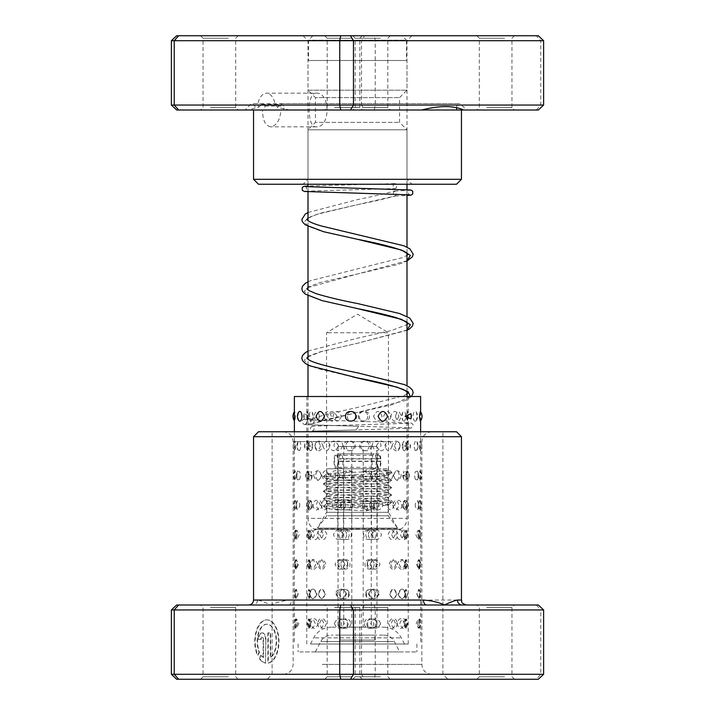 <?xml version="1.0" encoding="UTF-8"?>
<svg xmlns="http://www.w3.org/2000/svg" width="715" height="715" viewBox="0 0 715 715"><rect width="100%" height="100%" fill="white"/><g stroke="black" fill="none" stroke-linecap="round" stroke-linejoin="round"><path stroke-width="0.54" stroke-dasharray="3.58 2.68" d="M308.004 396.503L308.004 518.375L406.996 518.375L308.004 518.375A12.378 12.378 0 0 0 314.028 529.002A2.476 2.476 0 0 0 317.442 528.108L397.558 528.108L317.442 528.108L326.558 512.315L388.442 512.315L388.442 332.752L326.558 332.752L388.442 332.752L357.5 314.162L326.558 332.752L326.558 512.315L388.442 512.315L397.558 528.108A2.476 2.476 0 0 0 400.972 529.002L314.028 529.002L400.972 529.002A12.378 12.378 0 0 0 406.996 518.375L406.996 396.503M402.053 35.75L312.947 35.75L402.053 35.75L406.504 40.201L308.496 40.201L406.504 40.201L406.504 60.498L308.496 60.498L406.504 60.498M312.947 35.75L308.496 40.201L308.496 60.498M406.996 391.48L406.996 385.751M406.996 322.188L406.996 316.45M406.996 252.887L406.996 247.149M406.996 194.632L406.996 189.663M406.996 184.247L406.996 129.799L308.004 129.799L406.996 129.799L399.578 122.372L399.578 97.624L406.996 90.197L406.996 60.498L308.004 60.498L406.996 60.498M308.004 364.999L308.004 359.261M308.004 295.697L308.004 289.968M308.004 226.396L308.004 220.667M308.004 191.799L308.004 186.838M308.004 184.247L308.004 129.799L315.422 122.372L399.578 122.372L315.422 122.372L315.422 97.624L399.578 97.624L315.422 97.624L308.004 90.197L406.996 90.197L308.004 90.197L308.004 60.498M316.119 93.173C330.696 92.119 330.688 127.878 316.119 126.832C306.86 127.878 306.869 92.119 316.119 93.173L266.463 93.173A16.829 9.232 -90 0 1 275.293 105.051L277.661 107.518L289.843 110.003L364.552 110.003L361.54 105.051L275.293 105.051M176.65 110.003L247.944 110.003L259.027 107.027L257.632 105.051A16.829 9.232 -90 0 1 266.463 93.173M259.027 107.027L261.619 104.327L263.218 103.604L264.952 106.079L264.747 110.003L262.512 110.003C262.673 120.227 265.372 125.84 270.601 126.832C276.589 125.84 280.048 120.227 280.986 110.003L289.843 110.003M316.119 126.832L270.601 126.832M264.747 110.003L456.635 110.003L284.105 110.003L283.775 106.079L281.102 103.604L279.806 104.327L277.661 107.518M247.944 110.003L262.512 110.003M463.642 110.003L466.529 110.003L463.642 110.003M353.836 110.003L324.699 110.003L353.836 110.003M334.548 107.527L359.842 107.527L334.548 107.527M229.694 110.003L200.558 110.003L229.694 110.003M210.407 107.527L235.7 107.527L210.407 107.527M505.952 110.003L476.825 110.003L505.952 110.003M486.665 107.527L511.967 107.527L486.665 107.527M381.81 110.003L352.683 110.003L381.81 110.003M362.523 107.527L387.825 107.527L362.523 107.527M485.306 35.75L514.442 35.75L485.306 35.75M504.593 38.226L479.3 38.226L504.593 38.226M333.19 35.75L362.317 35.75L333.19 35.75M352.477 38.226L327.175 38.226L352.477 38.226M209.048 35.75L238.175 35.75L209.048 35.75M228.335 38.226L203.033 38.226L228.335 38.226M361.164 35.75L390.301 35.75L361.164 35.75M380.452 38.226L355.158 38.226L380.452 38.226M387.378 184.247L303.053 184.247L387.378 184.247M330.339 179.304L406.996 179.304L330.339 179.304M258.499 184.247L456.501 184.247M461.452 179.304L253.548 179.304M327.622 35.75L411.947 35.75L327.622 35.75M384.661 40.701L308.004 40.701L384.661 40.701M364.552 110.003L538.35 110.003M257.632 105.051L171.386 105.051M171.386 40.701L543.615 40.701M543.615 105.051L361.54 105.051L361.54 40.701L364.552 35.75L176.65 35.75M374.249 110.003L375.25 105.051L375.25 40.701L374.249 35.75L364.552 35.75M536.339 110.003L540.772 105.051L540.772 40.701L536.339 35.75L374.249 35.75M538.35 35.75L536.339 35.75M280.986 110.003L284.105 110.003M259.563 652.178L257.874 655.262A21.673 11.896 -90 0 1 256.336 632.257A21.673 11.896 -90 0 1 267.079 619.869A21.673 11.896 -90 0 1 278.966 640.461A21.673 11.896 -90 0 1 268.268 663.109L268.268 632.873L270.654 632.873L270.654 657.621A17.339 9.518 90 0 0 276.419 638.227A17.339 9.518 90 0 0 267.079 624.204A17.339 9.518 90 0 0 258.535 633.919A17.339 9.518 90 0 0 259.563 652.178L259.152 652.178A17.339 9.518 -90 0 1 258.124 633.919A17.339 9.518 -90 0 1 266.668 624.204A17.339 9.518 -90 0 1 276.008 638.227A17.339 9.518 -90 0 1 270.234 657.621L270.234 632.873L267.857 632.873L267.857 663.109A21.673 11.896 90 0 0 278.546 640.461A21.673 11.896 90 0 0 266.668 619.869A21.673 11.896 90 0 0 255.916 632.257A21.673 11.896 90 0 0 257.454 655.262L259.152 652.178M265.48 639.38A6.507 3.566 90 0 0 261.913 632.873A6.507 3.566 90 0 0 258.338 639.38L260.716 639.38A2.172 1.189 -90 0 1 261.913 637.208A2.172 1.189 -90 0 1 263.102 639.38L263.102 657.621A17.339 9.518 -90 0 1 260.832 655.244L259.143 658.327A21.673 11.896 90 0 0 265.48 663.109L265.891 639.38L265.48 663.109M265.891 663.109A21.673 11.896 -90 0 1 259.554 658.327L261.243 655.244A17.339 9.518 90 0 0 263.513 657.621L263.513 639.38A2.172 1.189 90 0 0 262.325 637.208A2.172 1.189 90 0 0 261.136 639.38L258.758 639.38A6.507 3.566 -90 0 1 262.325 632.873L261.913 632.873M262.325 632.873A6.507 3.566 -90 0 1 265.891 639.38M538.35 604.997L288.413 604.997A4.951 3.137 -90 0 0 291.55 600.046C283.31 600.636 276.321 602.28 270.601 604.997C264.863 602.28 260.51 600.627 257.552 600.046L253.548 600.046M426.587 604.997L462.212 604.997M229.694 604.997L200.558 604.997L229.694 604.997M210.407 607.473L235.7 607.473L210.407 607.473M353.836 604.997L324.699 604.997L353.836 604.997M334.548 607.473L359.842 607.473L334.548 607.473M381.81 604.997L352.683 604.997L381.81 604.997M362.523 607.473L387.825 607.473L362.523 607.473M505.952 604.997L476.825 604.997L505.952 604.997M486.665 607.473L511.967 607.473L486.665 607.473M361.164 679.25L390.301 679.25L361.164 679.25M380.452 676.774L355.158 676.774L380.452 676.774M209.048 679.25L238.175 679.25L209.048 679.25M228.335 676.774L203.033 676.774L228.335 676.774M333.19 679.25L362.317 679.25L333.19 679.25M352.477 676.774L327.175 676.774L352.477 676.774M485.306 679.25L514.442 679.25L485.306 679.25M504.593 676.774L479.3 676.774L504.593 676.774M456.501 431.753L258.499 431.753M253.548 436.704L461.452 436.704M307.924 679.25L447.84 679.25L307.924 679.25M404.359 674.299L272.111 674.299L404.359 674.299M310.641 431.753L442.889 431.753L310.641 431.753M171.386 609.949L361.54 609.949L361.54 674.299L171.386 674.299M543.615 674.299L361.54 674.299L364.552 679.25L538.35 679.25M364.552 604.997L361.54 609.949L540.772 609.949L540.772 674.299L536.339 679.25M536.339 604.997L540.772 609.949L543.615 609.949M374.249 604.997L375.25 609.949L375.25 674.299L374.249 679.25M257.552 600.046A4.951 4.764 -90 0 1 252.788 604.997L176.65 604.997M176.65 679.25L364.552 679.25M316.754 431.753L431.753 431.753L316.754 431.753M398.246 674.299L283.247 674.299L398.246 674.299M298.798 623.578L296.573 628.19L295.787 623.578L296.573 618.958L298.798 623.578M310.489 623.578L309.515 628.101L307.79 623.578L309.515 619.047L310.489 623.578M298.209 593.968L296.207 598.643L295.465 593.968L296.207 589.285L298.209 593.968M310.006 593.968L309.041 598.571L307.539 593.968L309.041 589.366L310.006 593.968M297.663 564.358L295.867 569.086L295.179 564.358L295.867 559.63L297.663 564.358M309.55 564.358L308.612 569.024L307.325 564.358L308.612 559.684L309.55 564.358M297.154 534.749L295.563 539.521L294.938 534.749L295.563 529.967L297.154 534.749M309.13 534.749L308.237 539.476L307.146 534.749L308.237 530.012L309.13 534.749M296.689 505.139L295.295 509.947L294.741 505.139L295.295 500.321L296.689 505.139M308.746 505.139L307.897 509.92L306.994 505.139L307.897 500.357L308.746 505.139M296.269 475.529L295.063 480.373L294.589 475.529L295.063 470.676L296.269 475.529M308.388 475.529L307.602 480.355L306.887 475.529L307.602 470.702L308.388 475.529M295.885 445.919L294.857 450.79L294.857 441.039L295.885 445.919M308.076 445.919L307.352 450.781L306.815 445.919L307.352 441.057L308.076 445.919M295.545 416.309L294.696 421.207L294.696 411.402L295.545 416.309M307.79 416.309L307.146 421.198L307.146 411.411L307.79 416.309M318.255 623.578C315.565 629.995 313.036 629.995 310.668 623.578C313.045 617.152 315.574 617.152 318.255 623.578M326.335 623.578C323.913 629.906 321.643 629.906 319.534 623.578C321.634 617.242 323.904 617.242 326.335 623.578M316.968 593.968C314.332 600.385 311.865 600.385 309.577 593.968C311.883 587.542 314.341 587.542 316.968 593.968M325.289 593.968C322.921 600.296 320.713 600.296 318.658 593.968C320.704 587.632 322.912 587.632 325.289 593.968M315.708 564.358C313.134 570.776 310.739 570.776 308.514 564.358C310.748 557.932 313.143 557.932 315.708 564.358M324.27 564.358C321.956 570.686 319.802 570.686 317.818 564.358C319.793 558.022 321.947 558.022 324.27 564.358M314.484 534.749C311.972 541.166 309.64 541.166 307.477 534.749C309.649 528.322 311.981 528.322 314.484 534.749M323.269 534.749C321.017 541.076 318.926 541.076 316.995 534.749C318.917 528.412 321.008 528.412 323.269 534.749M313.277 505.139C310.837 511.556 308.567 511.556 306.485 505.139L306.512 504.504A7.919 7.919 0 0 0 306.485 505.139C308.576 498.713 310.846 498.713 313.277 505.139M306.512 505.773L306.485 505.139A7.919 7.919 0 0 0 306.512 505.773M322.295 505.139C320.097 511.466 318.068 511.466 316.209 505.139C318.059 498.802 320.088 498.802 322.295 505.139M312.115 475.529L305.698 477.164L305.698 473.884L312.115 475.529M321.348 475.529C319.212 481.856 317.237 481.856 315.44 475.529C317.228 469.192 319.203 469.192 321.348 475.529M310.971 445.919L304.894 448.108L304.894 443.72L310.971 445.919M320.427 445.919C318.345 452.246 316.441 452.246 314.716 445.919C316.432 439.582 318.336 439.582 320.427 445.919M309.872 416.309L304.125 418.901L304.125 413.708L309.872 416.309M319.525 416.309C317.505 422.637 315.673 422.637 314.01 416.309C315.664 409.972 317.496 409.972 319.525 416.309M348.232 623.578C348.339 629.995 337.873 629.995 338.097 623.578C337.873 617.161 348.348 617.152 348.232 623.578M350.529 623.578C350.904 629.906 340.966 629.906 341.448 623.578C340.957 617.26 350.895 617.233 350.529 623.578M346.587 593.968C343.173 600.385 339.822 600.385 336.524 593.968C339.822 587.542 343.173 587.542 346.587 593.968M349.206 593.968C349.572 600.296 339.705 600.296 340.188 593.968C339.688 587.65 349.564 587.623 349.206 593.968M344.961 564.358C341.564 570.776 338.231 570.776 334.969 564.358C338.231 557.932 341.564 557.932 344.961 564.358M347.892 564.358C348.25 570.686 338.454 570.686 338.937 564.358C338.436 558.04 348.241 558.013 347.892 564.358M343.334 534.749C339.956 541.166 336.658 541.166 333.422 534.749C336.658 528.322 339.956 528.322 343.334 534.749M346.587 534.749C346.936 541.076 337.212 541.076 337.703 534.749C337.203 528.43 346.927 528.403 346.587 534.749M341.725 505.139C338.365 511.556 335.094 511.556 331.903 505.139C335.094 498.713 338.374 498.713 341.725 505.139M345.282 505.139C345.631 511.466 335.987 511.466 336.479 505.139C335.979 498.82 345.613 498.793 345.282 505.139M340.117 475.529C336.792 481.946 333.548 481.946 330.393 475.529C333.548 469.103 336.792 469.103 340.117 475.529M343.995 475.529C341.01 481.856 338.097 481.856 335.272 475.529C334.763 469.21 344.317 469.183 343.995 475.529M338.526 445.919C335.228 452.336 332.019 452.336 328.9 445.919C332.019 439.493 335.228 439.493 338.526 445.919M342.708 445.919C339.75 452.246 336.872 452.246 334.075 445.919C333.574 439.6 343.021 439.573 342.708 445.919M336.953 416.309C333.682 422.726 330.509 422.726 327.434 416.309C330.509 409.883 333.682 409.883 336.953 416.309M341.439 416.309C338.508 422.637 335.657 422.637 332.904 416.309C335.648 409.972 338.49 409.972 341.439 416.309M380.684 623.578C377.431 629.995 374.106 629.995 370.728 623.578C374.124 617.152 377.44 617.152 380.684 623.578M376.591 623.578C377.073 629.906 367.313 629.906 367.662 623.578C367.296 617.26 377.064 617.233 376.591 623.578M379.129 593.968C375.849 600.385 372.497 600.385 369.101 593.968C368.994 587.533 379.379 587.56 379.129 593.968M375.339 593.968C375.831 600.296 365.991 600.296 366.348 593.968C365.973 587.65 375.822 587.623 375.339 593.968M377.565 564.358C374.249 570.776 370.879 570.776 367.465 564.358C367.349 557.923 377.806 557.95 377.565 564.358M374.088 564.358C374.571 570.686 364.668 570.686 365.034 564.358C364.65 558.04 374.562 558.013 374.088 564.358M375.983 534.749C376.197 541.175 365.696 541.157 365.821 534.749C365.705 528.313 376.224 528.34 375.983 534.749M372.819 534.749C373.302 541.076 363.336 541.076 363.712 534.749C363.318 528.43 373.293 528.403 372.819 534.749M374.392 505.139C374.597 511.565 364.042 511.547 364.176 505.139C364.042 498.704 374.624 498.73 374.392 505.139M371.541 505.139C372.023 511.466 362.005 511.466 362.38 505.139C361.978 498.82 372.015 498.793 371.541 505.139M372.783 475.529C372.989 481.955 362.38 481.937 362.523 475.529C362.389 469.094 373.007 469.12 372.783 475.529M370.254 475.529C370.728 481.856 360.664 481.856 361.057 475.529C360.646 469.21 370.719 469.183 370.254 475.529M371.165 445.919C371.371 452.345 360.718 452.327 360.861 445.919C360.718 439.484 371.389 439.511 371.165 445.919M368.958 445.919C369.432 452.246 359.323 452.246 359.717 445.919C359.305 439.6 369.423 439.573 368.958 445.919M369.539 416.309C369.735 422.735 359.046 422.717 359.207 416.309C359.055 409.874 369.753 409.901 369.539 416.309M367.653 416.309C368.118 422.637 357.983 422.637 358.385 416.309C357.965 409.99 368.109 409.963 367.653 416.309M406.924 623.578C404.726 629.995 402.348 629.995 399.81 623.578C402.357 617.152 404.735 617.152 406.924 623.578M397.531 623.578C395.583 629.906 393.456 629.906 391.159 623.578C393.447 617.242 395.574 617.242 397.531 623.578M405.879 593.968C403.6 600.385 401.169 600.385 398.568 593.968C401.178 587.542 403.618 587.542 405.879 593.968M396.7 593.968C394.689 600.296 392.499 600.296 390.14 593.968C392.49 587.632 394.68 587.632 396.7 593.968M404.797 564.358C402.456 570.776 399.953 570.776 397.29 564.358C399.962 557.932 402.465 557.932 404.797 564.358M395.842 564.358C393.759 570.686 391.525 570.686 389.112 564.358C391.507 558.022 393.751 558.022 395.842 564.358M403.68 534.749C401.267 541.166 398.702 541.166 395.985 534.749C398.72 528.322 401.285 528.322 403.68 534.749M394.957 534.749C392.812 541.076 390.515 541.076 388.057 534.749C390.506 528.412 392.803 528.412 394.957 534.749M402.536 505.139C400.06 511.556 397.433 511.556 394.653 505.139C397.442 498.713 400.069 498.713 402.536 505.139M394.036 505.139C391.847 511.466 389.487 511.466 386.976 505.139C389.478 498.802 391.838 498.802 394.036 505.139M401.356 475.529C398.818 481.946 396.128 481.946 393.304 475.529C396.146 469.103 398.827 469.103 401.356 475.529M393.098 475.529C390.846 481.856 388.442 481.856 385.886 475.529C388.433 469.192 390.837 469.192 393.098 475.529M400.141 445.919C397.54 452.336 394.805 452.336 391.927 445.919C394.814 439.493 397.558 439.493 400.141 445.919M392.142 445.919C389.827 452.246 387.369 452.246 384.768 445.919C387.36 439.582 389.818 439.582 392.142 445.919M398.907 416.309C396.244 422.726 393.447 422.726 390.515 416.309C393.465 409.883 396.253 409.883 398.907 416.309M391.15 416.309C388.79 422.637 386.279 422.637 383.633 416.309C386.27 409.972 388.781 409.972 391.15 416.309M418.427 628.19A7.919 7.919 0 0 0 419.911 623.578L419.267 628.324L417.56 623.578L419.267 618.824L419.928 623.578A7.919 7.919 0 0 0 418.427 618.958L416.202 623.578L418.427 628.19L419.213 623.578L418.427 618.958M407.756 623.578L406.549 628.271L405.628 623.578L406.549 618.877L407.756 623.578M419.66 593.968L418.945 598.661L417.024 593.968L418.945 589.267L419.66 593.968M407.559 593.968L406.147 598.598L405.191 593.968L406.147 589.33L407.559 593.968M419.356 564.358L418.588 568.997L416.452 564.358L418.588 559.711L419.356 564.358M407.318 564.358L405.691 568.917L404.717 564.358L405.691 559.8L407.318 564.358M418.999 534.749L418.195 539.325L415.844 534.749L418.195 530.164L418.999 534.749M407.05 534.749L405.199 539.217L404.216 534.749L405.199 530.271L407.05 534.749M415.281 506.577L415.281 503.7L417.775 500.634L418.606 505.139L417.775 509.634L415.281 506.577M403.948 507.677L403.68 505.139L404.654 500.759L406.746 505.139L404.654 509.509L403.948 507.677M415.281 479.336L414.494 475.529L415.281 471.721L417.319 471.105L418.177 475.529L417.319 479.953L415.281 479.336M403.948 479.577L403.108 475.529L404.073 471.265A7.919 7.919 0 0 0 404.073 479.792L403.948 479.577C405.45 481.267 406.263 479.908 406.406 475.529C406.263 471.14 405.441 469.782 403.948 471.471M415.281 450.602L413.762 445.919L415.281 441.227L416.827 441.584L417.694 445.919L416.827 450.244L415.281 450.602M403.948 450.656L403.448 450.048A7.919 7.919 0 0 1 403.448 441.781L403.948 441.182C405.28 440.717 405.968 442.299 406.031 445.919C405.977 449.529 405.28 451.111 403.948 450.656L402.509 445.919L403.948 441.182M415.281 421.251C413.967 421.019 413.207 419.365 412.993 416.309C413.207 413.243 413.967 411.599 415.281 411.366L416.309 412.072L417.176 416.309L416.309 420.536L415.281 421.251M403.948 421.251L402.777 420.295L401.875 416.309L402.777 412.314L403.948 411.366C405.048 411.724 405.602 413.368 405.628 416.309C405.602 419.249 405.048 420.894 403.948 421.251M404.511 623.578L405.485 628.101L407.21 623.578L405.485 619.047L404.511 623.578M416.791 593.968L418.793 598.643L419.535 593.968L418.793 589.285L416.791 593.968M404.994 593.968L405.959 598.571L407.461 593.968L405.959 589.366L404.994 593.968M417.337 564.358L419.133 569.086L419.821 564.358L419.133 559.63L417.337 564.358M405.45 564.358L406.388 569.024L407.675 564.358L406.388 559.684L405.45 564.358M417.846 534.749L419.437 539.521L420.062 534.749L419.437 529.967L417.846 534.749M405.87 534.749L406.764 539.476L407.854 534.749L406.764 530.012L405.87 534.749M418.311 505.139L419.705 509.947L420.259 505.139L419.705 500.321L418.311 505.139M406.254 505.139L407.103 509.92L408.006 505.139L407.103 500.357L406.254 505.139M418.731 475.529L419.937 480.373L420.411 475.529L419.937 470.676L418.731 475.529M406.612 475.529L407.398 480.355L408.113 475.529L407.398 470.702L406.612 475.529M419.115 445.919L420.143 450.79L420.143 441.039L419.115 445.919M406.924 445.919L407.648 450.781L408.185 445.919L407.648 441.057L406.924 445.919M420.304 421.207L420.304 411.402M407.21 416.309L407.854 421.198L407.854 411.411L407.21 416.309M396.745 623.578C399.435 629.995 401.964 629.995 404.332 623.578C401.955 617.152 399.426 617.152 396.745 623.578M388.665 623.578C391.087 629.906 393.357 629.906 395.467 623.578C393.366 617.242 391.096 617.242 388.665 623.578M398.032 593.968C400.668 600.385 403.135 600.385 405.423 593.968C403.117 587.542 400.659 587.542 398.032 593.968M389.711 593.968C392.079 600.296 394.287 600.296 396.342 593.968C394.296 587.632 392.088 587.632 389.711 593.968M399.292 564.358C401.866 570.776 404.261 570.776 406.486 564.358C404.252 557.932 401.857 557.932 399.292 564.358M390.73 564.358C393.044 570.686 395.198 570.686 397.183 564.358C395.207 558.022 393.053 558.022 390.73 564.358M400.516 534.749C403.028 541.166 405.36 541.166 407.523 534.749C405.351 528.322 403.019 528.322 400.516 534.749M391.731 534.749C393.983 541.076 396.074 541.076 398.005 534.749C396.083 528.412 393.992 528.412 391.731 534.749M401.723 505.139C404.163 511.556 406.433 511.556 408.515 505.139L408.488 504.504A7.919 7.919 0 0 1 408.515 505.139C406.424 498.713 404.154 498.713 401.723 505.139M408.488 505.773L408.515 505.139A7.919 7.919 0 0 1 408.488 505.773M392.705 505.139C394.903 511.466 396.932 511.466 398.791 505.139C396.941 498.802 394.912 498.802 392.705 505.139M402.885 475.529L409.302 477.164L409.302 473.884L402.885 475.529M393.652 475.529C395.788 481.856 397.763 481.856 399.56 475.529C397.772 469.192 395.797 469.192 393.652 475.529M404.029 445.919L410.106 448.108L410.106 443.72L404.029 445.919M394.573 445.919C396.655 452.246 398.559 452.246 400.284 445.919C398.568 439.582 396.664 439.582 394.573 445.919M410.875 418.901L410.875 413.708M395.475 416.309C397.495 422.637 399.328 422.637 400.99 416.309C399.336 409.972 397.504 409.972 395.475 416.309M366.768 623.578C366.661 629.995 377.127 629.995 376.903 623.578C377.127 617.161 366.652 617.152 366.768 623.578M364.471 623.578C364.096 629.906 374.034 629.906 373.552 623.578C374.043 617.26 364.105 617.233 364.471 623.578M368.413 593.968C371.827 600.385 375.178 600.385 378.476 593.968C375.178 587.542 371.827 587.542 368.413 593.968M365.794 593.968C365.428 600.296 375.295 600.296 374.812 593.968C375.312 587.65 365.437 587.623 365.794 593.968M370.039 564.358C373.436 570.776 376.769 570.776 380.031 564.358C376.769 557.932 373.436 557.932 370.039 564.358M367.108 564.358C366.75 570.686 376.546 570.686 376.063 564.358C376.564 558.04 366.759 558.013 367.108 564.358M371.666 534.749C375.044 541.166 378.342 541.166 381.578 534.749C378.342 528.322 375.044 528.322 371.666 534.749M368.413 534.749C368.064 541.076 377.788 541.076 377.297 534.749C377.797 528.43 368.073 528.403 368.413 534.749M373.275 505.139C376.635 511.556 379.906 511.556 383.097 505.139C379.906 498.713 376.626 498.713 373.275 505.139M369.718 505.139C369.369 511.466 379.013 511.466 378.521 505.139C379.022 498.82 369.387 498.793 369.718 505.139M374.883 475.529C378.208 481.946 381.453 481.946 384.607 475.529C381.453 469.103 378.208 469.103 374.883 475.529M371.005 475.529C373.99 481.856 376.903 481.856 379.728 475.529C380.237 469.21 370.683 469.183 371.005 475.529M376.474 445.919C379.772 452.336 382.981 452.336 386.1 445.919C382.981 439.493 379.772 439.493 376.474 445.919M372.292 445.919C375.25 452.246 378.128 452.246 380.925 445.919C381.426 439.6 371.979 439.573 372.292 445.919M373.561 416.309C376.492 422.637 379.343 422.637 382.096 416.309C379.352 409.972 376.51 409.972 373.561 416.309M334.316 623.578C337.569 629.995 340.894 629.995 344.272 623.578C340.876 617.152 337.56 617.152 334.316 623.578M338.409 623.578C337.927 629.906 347.687 629.906 347.338 623.578C347.705 617.26 337.936 617.233 338.409 623.578M335.871 593.968C339.151 600.385 342.503 600.385 345.899 593.968C346.006 587.533 335.621 587.56 335.871 593.968M339.661 593.968C339.169 600.296 349.009 600.296 348.652 593.968C349.027 587.65 339.178 587.623 339.661 593.968M337.435 564.358C340.751 570.776 344.121 570.776 347.535 564.358C347.651 557.923 337.194 557.95 337.435 564.358M340.912 564.358C340.429 570.686 350.332 570.686 349.966 564.358C350.35 558.04 340.438 558.013 340.912 564.358M339.017 534.749C338.803 541.175 349.304 541.157 349.179 534.749C349.295 528.313 338.776 528.34 339.017 534.749M342.181 534.749C341.699 541.076 351.664 541.076 351.288 534.749C351.682 528.43 341.707 528.403 342.181 534.749M340.608 505.139C340.403 511.565 350.958 511.547 350.824 505.139C350.958 498.704 340.376 498.73 340.608 505.139M343.459 505.139C342.977 511.466 352.995 511.466 352.62 505.139C353.022 498.82 342.986 498.793 343.459 505.139M342.217 475.529C342.011 481.955 352.62 481.937 352.477 475.529C352.611 469.094 341.993 469.12 342.217 475.529M344.746 475.529C344.272 481.856 354.336 481.856 353.943 475.529C354.354 469.21 344.281 469.183 344.746 475.529M343.835 445.919C343.629 452.345 354.282 452.327 354.139 445.919C354.282 439.484 343.611 439.511 343.835 445.919M346.042 445.919C345.568 452.246 355.677 452.246 355.284 445.919C355.695 439.6 345.577 439.573 346.042 445.919M347.347 416.309C346.882 422.637 357.017 422.637 356.615 416.309C357.035 409.99 346.891 409.963 347.347 416.309M308.076 623.578C310.274 629.995 312.652 629.995 315.19 623.578C312.643 617.152 310.265 617.152 308.076 623.578M317.469 623.578C319.417 629.906 321.544 629.906 323.841 623.578C321.553 617.242 319.426 617.242 317.469 623.578M309.121 593.968C311.4 600.385 313.831 600.385 316.432 593.968C313.822 587.542 311.382 587.542 309.121 593.968M318.3 593.968C320.311 600.296 322.501 600.296 324.86 593.968C322.51 587.632 320.32 587.632 318.3 593.968M310.203 564.358C312.544 570.776 315.047 570.776 317.71 564.358C315.038 557.932 312.535 557.932 310.203 564.358M319.158 564.358C321.241 570.686 323.475 570.686 325.888 564.358C323.493 558.022 321.25 558.022 319.158 564.358M311.32 534.749C313.733 541.166 316.298 541.166 319.015 534.749C316.28 528.322 313.715 528.322 311.32 534.749M320.043 534.749C322.188 541.076 324.485 541.076 326.943 534.749C324.494 528.412 322.197 528.412 320.043 534.749M312.464 505.139C314.94 511.556 317.567 511.556 320.347 505.139C317.558 498.713 314.931 498.713 312.464 505.139M320.964 505.139C323.153 511.466 325.513 511.466 328.024 505.139C325.522 498.802 323.162 498.802 320.964 505.139M313.644 475.529C316.182 481.946 318.872 481.946 321.696 475.529C318.854 469.103 316.173 469.103 313.644 475.529M321.902 475.529C324.154 481.856 326.558 481.856 329.115 475.529C326.567 469.192 324.163 469.192 321.902 475.529M314.859 445.919C317.46 452.336 320.195 452.336 323.073 445.919C320.186 439.493 317.442 439.493 314.859 445.919M322.858 445.919C325.173 452.246 327.631 452.246 330.232 445.919C327.64 439.582 325.182 439.582 322.858 445.919M323.85 416.309C326.21 422.637 328.721 422.637 331.367 416.309C328.73 409.972 326.219 409.972 323.85 416.309M296.573 618.958A7.919 7.919 0 0 0 295.089 623.578L295.733 628.324L297.44 623.578L295.733 618.824L295.072 623.578A7.919 7.919 0 0 0 296.573 628.19M307.244 623.578L308.451 628.271L309.372 623.578L308.451 618.877L307.244 623.578M295.34 593.968L296.055 598.661L297.976 593.968L296.055 589.267L295.34 593.968M307.441 593.968L308.853 598.598L309.81 593.968L308.853 589.33L307.441 593.968M295.644 564.358L296.412 568.997L298.548 564.358L296.412 559.711L295.644 564.358M307.682 564.358L309.309 568.917L310.283 564.358L309.309 559.8L307.682 564.358M296.001 534.749L296.805 539.325L299.156 534.749L296.805 530.164L296.001 534.749M307.951 534.749L309.801 539.217L310.784 534.749L309.801 530.271L307.951 534.749M299.719 506.577L299.719 503.7L297.226 500.634L296.394 505.139L297.226 509.634L299.719 506.577M311.052 507.677L311.32 505.139L310.346 500.759L308.254 505.139L310.346 509.509L311.052 507.677M299.719 479.336L300.506 475.529L299.719 471.721L297.681 471.105L296.823 475.529L297.681 479.953L299.719 479.336M311.052 479.577L311.892 475.529L310.927 471.265A7.919 7.919 0 0 1 310.927 479.792L311.052 479.577C309.55 481.267 308.737 479.908 308.594 475.529C308.737 471.14 309.559 469.782 311.052 471.471M299.719 450.602L301.238 445.919L299.719 441.227L298.173 441.584L297.306 445.919L298.173 450.244L299.719 450.602M311.052 450.656L311.552 450.048A7.919 7.919 0 0 0 311.552 441.781L311.052 441.182C309.72 440.717 309.032 442.299 308.969 445.919C309.023 449.529 309.72 451.111 311.052 450.656L312.491 445.919L311.052 441.182M298.691 412.072L297.824 416.309L298.691 420.536M311.052 421.251L312.223 420.295L313.125 416.309L312.223 412.314L311.052 411.366C309.953 411.715 309.398 413.359 309.372 416.309C309.398 419.249 309.953 420.894 311.052 421.251M311.052 644.009L408.238 644.009L311.052 644.009M311.052 396.503L408.238 396.503L311.052 396.503M420.617 396.503L294.383 396.503M340.653 640.05L374.821 640.05L340.653 640.05M340.653 635.099L374.821 635.099L340.653 635.099M331.966 627.18L383.758 627.18L331.966 627.18M311.776 644.009L404.529 644.009L311.776 644.009M299.737 651.928L416.899 651.928L299.737 651.928M398.55 651.928L315.288 651.928L398.55 651.928M383.034 635.099L331.242 635.099L383.034 635.099M371.997 461.354A7.427 2.109 90 0 0 374.115 468.772A7.427 2.109 90 0 0 376.224 461.354A7.427 2.109 90 0 0 374.115 453.927A7.427 2.109 90 0 0 371.997 461.354M338.776 461.354A7.427 2.109 90 0 0 340.885 468.772A7.427 2.109 90 0 0 343.003 461.354A7.427 2.109 90 0 0 340.885 453.927A7.427 2.109 90 0 0 338.776 461.354M376.957 627.18L338.043 627.18L376.957 627.18L376.957 446.5L363.184 446.5L363.184 627.18M363.184 446.5L343.727 446.5L343.727 627.18M343.727 446.5L338.043 446.5L338.043 627.18M338.043 446.5L351.816 446.5L351.816 627.18M351.816 446.5L371.273 446.5L371.273 627.18M371.273 446.5L376.957 446.5M328.078 515.801L388.191 515.801L328.078 515.801M319.06 528.179L397.594 528.179L319.06 528.179M388.182 475.216L385.689 471.301L391.641 472.74L388.182 475.216L366.223 473.723L366.223 468.772L326.809 468.772L388.191 468.772L366.223 468.772L388.182 470.264L386.922 470.631C377.493 471.873 315.011 473.107 328.078 474.349C337.507 475.582 399.989 476.816 386.922 478.058C377.493 479.291 315.011 480.534 328.078 481.767C337.507 483.009 399.989 484.243 386.922 485.485C377.493 486.718 315.011 487.961 328.078 489.194C337.507 490.427 399.989 491.67 386.922 492.903C377.493 494.145 315.011 495.379 328.078 496.621C337.507 497.854 399.989 499.097 386.922 500.33C377.493 501.573 315.011 502.806 328.078 504.048L366.223 505.898L376.349 508.025L366.223 510.85L328.078 508.991C315.011 507.757 377.493 506.515 386.922 505.282C399.989 504.048 337.507 502.806 328.078 501.573C315.011 500.33 377.493 499.097 386.922 497.854C399.989 496.621 337.507 495.379 328.078 494.145C315.011 492.903 377.493 491.67 386.922 490.436C399.989 489.194 337.507 487.961 328.078 486.718C315.011 485.485 377.493 484.243 386.922 483.009C399.989 481.767 337.507 480.534 328.078 479.291C315.011 478.058 377.493 476.816 386.922 475.582L391.614 472.829L323.386 476.422L391.614 480.131L323.386 483.849L391.614 487.558L323.386 491.268L391.614 494.986L323.386 498.695L391.614 502.413L323.386 506.122L367.206 508.374L366.223 510.85M323.386 476.422L326.853 473.938L328.078 474.349M317.406 528.179L326.809 515.801L326.809 508.66L328.078 508.991M323.386 506.122L326.853 503.637L328.078 504.048M326.809 503.709L326.809 501.233L328.078 501.573M323.386 498.695L326.853 496.219L328.078 496.621M326.809 496.281L326.809 493.806L328.078 494.145M323.386 491.268L326.853 488.792L328.078 489.194M326.809 488.854L326.809 486.379L328.078 486.718M323.386 483.849L326.853 481.365L328.078 481.767M326.809 481.436L326.809 478.961L328.078 479.291M397.594 528.179L388.191 515.801L388.191 504.942L386.922 505.282M391.614 502.413L388.147 499.928L386.922 500.33M388.191 499.991L388.191 497.524L386.922 497.854M391.614 494.986L388.147 492.501L386.922 492.903M388.191 492.572L388.191 490.097L386.922 490.436M391.614 487.558L388.147 485.074L386.922 485.485M388.191 485.145L388.191 482.67L386.922 483.009M391.614 480.131L388.147 477.656L386.922 478.058M385.689 471.301L388.182 470.264L391.614 472.829M388.182 470.264L388.191 468.772M371.469 468.772L337.766 468.772L377.234 468.772L371.469 468.772L371.469 528.179L337.766 528.179L371.469 528.179M366.223 505.898L367.206 508.374L376.349 508.025M351.735 468.772L351.735 528.179M377.234 468.772L377.234 528.179M363.265 468.772L363.265 528.179M343.531 468.772L343.531 528.179M337.766 468.772L337.766 528.179M336.479 467.199A5.97 1.698 -90 0 1 336.139 467.315A5.97 1.698 -90 0 1 334.459 461.944A5.97 1.698 -90 0 1 335.809 455.5A5.97 1.698 -90 0 1 336.139 455.384A5.97 1.698 -90 0 1 337.703 458.985L338.115 458.69A7.427 2.109 90 0 0 336.139 453.927A7.427 2.109 90 0 0 335.728 454.07A7.427 2.109 90 0 0 334.048 462.087A7.427 2.109 90 0 0 336.139 468.772A7.427 2.109 90 0 0 336.559 468.629A7.427 2.109 90 0 0 338.249 461.121L337.838 461.416A5.97 1.698 -90 0 1 336.479 467.199M380.416 458.985L380.827 458.69A7.427 2.109 90 0 0 378.861 453.927A7.427 2.109 90 0 0 378.441 454.07A7.427 2.109 90 0 0 376.76 462.087A7.427 2.109 90 0 0 378.861 468.772A7.427 2.109 90 0 0 379.272 468.629A7.427 2.109 90 0 0 380.97 461.121L380.55 461.416A5.97 1.698 -90 0 1 379.191 467.199A5.97 1.698 -90 0 1 378.861 467.315A5.97 1.698 -90 0 1 377.171 461.944A5.97 1.698 -90 0 1 378.521 455.5A5.97 1.698 -90 0 1 378.861 455.384A5.97 1.698 -90 0 1 380.416 458.985L337.703 458.985M380.97 461.121L338.249 461.121M380.827 458.69L338.115 458.69M380.55 461.416L337.838 461.416M312.258 426.167C309.774 427.829 309.801 429.474 312.312 431.127L356.159 429.965L312.312 431.127C314.788 429.474 314.77 427.82 312.258 426.167L409.909 423.289C408.408 422.78 407.505 428.035 409.909 427.901L358.707 426.247L356.159 429.965L411.036 428.124L413.154 426.006C413.35 424.522 412.519 423.512 410.651 422.994L305.091 419.58C306.529 418.963 307.486 424.442 305.099 424.183L312.437 423.7C309.836 422.056 309.738 420.402 312.133 418.749C314.734 420.402 314.832 422.047 312.437 423.7L311.222 424.969L358.707 426.247L306.163 424.683L303.947 424.406L301.837 422.19L302.257 420.465C304.34 419.696 299.236 419.339 312.044 418.749L312.133 418.749M410.356 396.503L392.946 404.52L325.504 419.696L312.526 423.7M308.004 218.236L316.87 214.312L357.732 204.606C372.274 201.728 384.84 198.85 395.422 195.964L395.118 195.999C392.91 194.346 392.776 192.701 394.716 191.048C396.914 192.701 397.048 194.346 395.118 195.999L320.043 213.276L308.433 217.601L304.286 221.936L308.245 226.262L319.703 230.596L357.259 239.257M308.004 212.498L357.169 199.664C371.594 196.804 384.009 193.944 394.403 191.093L394.716 191.048M394.912 183.621A2.476 1.743 90 0 0 394.877 183.621A2.476 1.743 90 0 0 393.17 186.123A2.476 1.743 90 0 0 394.912 188.572A2.476 1.743 90 0 0 394.948 188.572A2.476 1.743 90 0 0 396.655 186.07A2.476 1.743 90 0 0 394.912 183.621M406.996 393.92L403.519 395.806L357.08 407.577L326.549 414.307L312.044 418.749M264.952 106.079L283.775 106.079M261.619 104.327L279.806 104.327M457.448 600.046L291.55 600.046M392.812 441.647L293.15 441.647L392.812 441.647M322.188 664.396L421.85 664.396L322.188 664.396M314.886 637.851L401.33 637.851L314.886 637.851M393.286 641.498L320.704 641.498L393.286 641.498M406.996 260.778L357.741 273.908L320.034 282.577L308.424 286.903L304.286 291.237L308.263 295.572L319.73 299.907L357.312 308.567M406.996 330.08L357.723 343.209L320.847 351.637L309.112 355.856L304.349 360.065L307.244 364.275L317.389 368.493L352.727 376.921M411.545 396.503L404.869 400.623L312.437 423.7M315.297 529.35L399.703 529.35L315.297 529.35M456.635 107.724L456.635 106.079L459.11 103.604L252.475 103.604L254.951 106.079L254.951 110.003M281.102 103.604L459.11 103.604L460.853 104.327L466.529 110.003M263.218 103.604L252.475 103.604L250.733 104.327L245.057 110.003M324.699 35.75L327.175 38.226L327.175 107.527L324.699 110.003M200.558 35.75L203.033 38.226L203.033 107.527L200.558 110.003M476.825 35.75L479.3 38.226L479.3 107.527L476.825 110.003M352.683 35.75L355.158 38.226L355.158 107.527L352.683 110.003M303.053 35.75L308.004 40.701L308.004 179.304L303.053 184.247M411.947 35.75L406.996 40.701L406.996 179.304L411.947 184.247M390.301 35.75L387.825 38.226L387.825 107.527L390.301 110.003M514.442 35.75L511.967 38.226L511.967 107.527L514.442 110.003M238.175 35.75L235.7 38.226L235.7 107.527L238.175 110.003M362.317 35.75L359.842 38.226L359.842 107.527L362.317 110.003M238.175 679.25L235.7 676.774L235.7 607.473L238.175 604.997M362.317 679.25L359.842 676.774L359.842 607.473L362.317 604.997M390.301 679.25L387.825 676.774L387.825 607.473L390.301 604.997M514.442 679.25L511.967 676.774L511.967 607.473L514.442 604.997M442.889 674.299L442.889 431.753L442.889 674.299L447.84 679.25M272.111 674.299L272.111 431.753L272.111 674.299L267.16 679.25M476.825 679.25L479.3 676.774L479.3 607.473L476.825 604.997M352.683 679.25L355.158 676.774L355.158 607.473L352.683 604.997M324.699 679.25L327.175 676.774L327.175 607.473L324.699 604.997M200.558 679.25L203.033 676.774L203.033 607.473L200.558 604.997M283.247 674.299C289.262 673.709 292.56 670.411 293.15 664.396L293.15 441.647C292.56 435.641 289.262 432.334 283.247 431.753M431.753 431.753C425.738 432.334 422.44 435.641 421.85 441.647L421.85 664.396C422.44 670.411 425.738 673.709 431.753 674.299M309.515 628.101A7.919 7.919 0 0 0 309.515 619.047M296.207 589.285A7.919 7.919 0 0 0 296.207 598.643M309.041 598.571A7.919 7.919 0 0 0 309.041 589.366M295.867 559.622A7.919 7.919 0 0 0 295.867 569.086M308.612 569.024A7.919 7.919 0 0 0 308.612 559.684M295.563 529.967A7.919 7.919 0 0 0 295.563 539.521M308.237 539.476A7.919 7.919 0 0 0 308.237 530.012M295.295 500.321A7.919 7.919 0 0 0 295.295 509.947M307.897 509.92A7.919 7.919 0 0 0 307.897 500.357M295.063 470.676A7.919 7.919 0 0 0 295.063 480.373M307.602 480.355A7.919 7.919 0 0 0 307.602 470.702M294.857 441.039A7.919 7.919 0 0 0 294.857 450.79M307.352 450.781A7.919 7.919 0 0 0 307.352 441.057M307.146 421.198A7.919 7.919 0 0 0 307.146 411.411M305.698 473.884A7.919 7.919 0 0 0 305.698 477.164M304.894 443.72A7.919 7.919 0 0 0 304.894 448.108M304.125 413.708A7.919 7.919 0 0 0 304.125 418.901M419.267 628.324A7.919 7.919 0 0 0 419.267 618.824M406.549 618.877A7.919 7.919 0 0 0 406.549 628.271M418.945 598.661A7.919 7.919 0 0 0 418.945 589.267M406.147 589.33A7.919 7.919 0 0 0 406.147 598.598M418.588 568.997A7.919 7.919 0 0 0 418.588 559.711M405.691 559.8A7.919 7.919 0 0 0 405.691 568.917M418.195 539.325A7.919 7.919 0 0 0 418.195 530.164M405.199 530.271A7.919 7.919 0 0 0 405.199 539.217M417.775 509.643A7.919 7.919 0 0 0 417.775 500.634M404.654 500.759A7.919 7.919 0 0 0 404.654 509.509M417.319 479.953A7.919 7.919 0 0 0 417.319 471.105M416.827 450.244A7.919 7.919 0 0 0 416.827 441.584M416.309 420.536A7.919 7.919 0 0 0 416.309 412.072M402.768 412.314A7.919 7.919 0 0 0 402.768 420.295M405.485 619.047A7.919 7.919 0 0 0 405.485 628.101M418.793 598.643A7.919 7.919 0 0 0 418.793 589.285M405.959 589.366A7.919 7.919 0 0 0 405.959 598.571M419.133 569.086A7.919 7.919 0 0 0 419.133 559.622M406.388 559.684A7.919 7.919 0 0 0 406.388 569.024M419.437 539.521A7.919 7.919 0 0 0 419.437 529.967M406.764 530.012A7.919 7.919 0 0 0 406.764 539.476M419.705 509.947A7.919 7.919 0 0 0 419.705 500.321M407.103 500.357A7.919 7.919 0 0 0 407.103 509.92M419.937 480.373A7.919 7.919 0 0 0 419.937 470.676M407.398 470.702A7.919 7.919 0 0 0 407.398 480.355M420.143 450.79A7.919 7.919 0 0 0 420.143 441.039M407.648 441.057A7.919 7.919 0 0 0 407.648 450.781M407.854 411.411A7.919 7.919 0 0 0 407.854 421.198M409.302 477.164A7.919 7.919 0 0 0 409.302 473.884M410.106 448.108A7.919 7.919 0 0 0 410.106 443.72M295.733 618.824A7.919 7.919 0 0 0 295.733 628.324M308.451 628.271A7.919 7.919 0 0 0 308.451 618.877M296.055 589.267A7.919 7.919 0 0 0 296.055 598.661M308.853 598.598A7.919 7.919 0 0 0 308.853 589.33M296.412 559.711A7.919 7.919 0 0 0 296.412 568.997M309.309 568.917A7.919 7.919 0 0 0 309.309 559.8M296.805 530.164A7.919 7.919 0 0 0 296.805 539.325M309.801 539.217A7.919 7.919 0 0 0 309.801 530.271M297.226 500.634A7.919 7.919 0 0 0 297.226 509.643M310.346 509.509A7.919 7.919 0 0 0 310.346 500.759M297.681 471.105A7.919 7.919 0 0 0 297.681 479.953M298.173 441.584A7.919 7.919 0 0 0 298.173 450.244M312.232 420.295A7.919 7.919 0 0 0 312.232 412.314M408.238 396.503L408.238 644.009M294.383 431.753L294.383 644.009M420.617 411.822L420.617 420.786M420.617 431.753L420.617 644.009M306.762 396.503L306.762 644.009M340.179 640.05L340.179 635.099M310.471 644.009L313.671 637.851C317.54 631.023 323.403 627.466 331.242 627.18M298.101 644.009L298.101 651.928M383.758 635.099C388.459 635.269 391.972 637.405 394.296 641.498L399.712 651.928M340.885 468.772L374.115 468.772M340.885 453.927L374.115 453.927M315.288 651.928L320.704 641.498C323.028 637.405 326.541 635.269 331.242 635.099M416.899 644.009L416.899 651.928M383.758 627.18C391.597 627.466 397.451 631.023 401.33 637.851L404.529 644.009M374.821 640.05L374.821 635.099M326.809 474.009L326.809 468.772M388.191 477.718L388.191 475.243M323.386 476.539L326.853 479.023M391.614 480.257L388.147 482.732M323.386 483.966L326.853 486.45M391.614 487.675L388.147 490.159M323.386 491.393L326.853 493.868M391.614 495.102L388.147 497.586M323.386 498.82L326.853 501.295M391.614 502.529L388.147 505.013M323.386 506.238L326.853 508.723M378.861 467.315L336.139 467.315M378.861 455.384L336.139 455.384M378.861 468.772L336.139 468.772M378.861 453.927L336.139 453.927M308.004 281.799L310.489 280.673L402.652 257.579L406.996 255.318M308.004 287.537L357.741 273.908L398.604 264.291L406.996 261.046M308.004 351.101L357.16 338.258L391.82 330.419L406.996 324.619M308.004 356.83L322 351.351L357.723 343.209L406.996 330.348M394.671 191.048L409.909 190.288C407.505 190.154 408.417 195.401 409.909 194.891M394.877 183.621L308.004 185.954M305.091 186.579C307.477 186.401 306.592 191.691 305.091 191.173L394.948 188.572M395.154 195.999L406.996 195.517"/><path stroke-width="1.07" d="M406.996 396.503L406.996 391.48M406.996 385.751L406.996 322.188M406.996 316.45L406.996 252.887M406.996 247.149L406.996 194.632M406.996 189.663L406.996 184.247M308.004 396.503L308.004 364.999M308.004 359.261L308.004 295.697M308.004 289.968L308.004 226.396M308.004 220.667L308.004 191.799M308.004 186.838L308.004 184.247M171.386 105.051L543.615 105.051L538.35 110.003L463.642 110.003C453.533 105.48 439.564 105.48 421.743 110.003L176.65 110.003L171.386 105.051L171.386 40.701L176.65 35.75L538.35 35.75L543.615 40.701L171.386 40.701M463.642 110.003L421.743 110.003M461.452 179.304L456.501 184.247L258.499 184.247L253.548 179.304L461.452 179.304L461.452 110.003M340.751 110.003L339.75 105.051L339.75 40.701L340.751 35.75M178.661 110.003L174.228 105.051L174.228 40.701L178.661 35.75M543.615 105.051L543.615 40.701M350.448 110.003L353.46 105.051L353.46 40.701L350.448 35.75M253.548 436.704L258.499 431.753L456.501 431.753L461.452 436.704L253.548 436.704L253.548 600.046L423.45 600.046C431.69 600.636 438.679 602.28 444.399 604.997C450.137 602.28 454.49 600.627 457.448 600.046L461.452 600.046L457.448 600.046A4.951 4.764 90 0 0 462.212 604.997L538.35 604.997L543.615 609.949L543.615 674.299L538.35 679.25L176.65 679.25L171.386 674.299L543.615 674.299M543.615 609.949L171.386 609.949L171.386 674.299M171.386 609.949L176.65 604.997L178.661 604.997L174.228 609.949L174.228 674.299L178.661 679.25M178.661 604.997L340.751 604.997L339.75 609.949L339.75 674.299L340.751 679.25M340.751 604.997L350.448 604.997L353.46 609.949L353.46 674.299L350.448 679.25M350.448 604.997L462.212 604.997M426.587 604.997A4.951 3.137 90 0 1 423.45 600.046M419.455 416.309L420.304 421.207A7.919 7.919 0 0 0 420.304 411.402L419.455 416.309M405.128 416.309L410.875 418.901A7.919 7.919 0 0 0 410.875 413.708L405.128 416.309M378.047 416.309C381.318 422.726 384.491 422.726 387.566 416.309C384.491 409.883 381.318 409.883 378.047 416.309M345.461 416.309C345.265 422.735 355.954 422.717 355.793 416.309C355.945 409.874 345.247 409.901 345.461 416.309M316.093 416.309C318.756 422.726 321.553 422.726 324.485 416.309C321.536 409.883 318.747 409.883 316.093 416.309M299.719 421.251C301.033 421.01 301.793 419.365 302.007 416.309C301.793 413.252 301.033 411.599 299.719 411.366L298.691 412.072A7.919 7.919 0 0 0 298.691 420.536L299.719 421.251M294.383 431.753L294.383 396.503L420.617 396.503L420.617 411.822M406.996 255.318L408.229 254.102L404.181 251.296C394.278 247.354 378.637 243.341 357.259 239.257L401.419 250.018L410.374 255.398L406.996 260.778M408.238 323.368L406.165 321.643L396.316 317.683C385.823 314.663 372.819 311.624 357.312 308.567L401.437 319.319L410.374 324.699L406.996 330.08M352.727 376.921L397.156 387.181L408.22 391.847L410.356 396.503M456.635 110.003L456.635 107.724M253.548 179.304L253.548 110.003M461.452 436.704L461.452 600.046C462.391 601.449 459.584 602.584 466.403 604.997M253.548 600.046C253.253 603.058 251.608 604.702 248.597 604.997M294.383 411.822A7.919 7.919 0 0 0 294.383 420.786M420.617 420.786L420.617 431.753M406.996 261.046L412.439 256.73L413.19 254.12L409.954 248.9L403.993 245.817L321.902 226.119C315.78 224.385 311.409 222.74 308.791 221.185L306.762 219.487M306.771 219.451L308.004 218.236M406.996 330.348L409.722 328.766L412.439 326.022L413.19 323.412L409.784 318.086L399.765 313.581L357.875 303.616C340.59 300.246 326.612 296.904 315.95 293.579L308.96 290.585L306.762 288.78L308.004 287.537M406.996 324.619L408.229 323.403M411.545 396.503L413.181 392.714L412.448 390.095L409.615 387.262L404.511 384.625L357.831 372.908C332.126 367.716 313.107 363.041 308.621 359.672L306.762 358.081M306.771 358.054L308.004 356.83M406.996 393.92L408.229 392.696L403.814 389.729C393.795 385.832 378.289 381.882 357.268 377.86L309.658 365.776L305.269 363.408L302.57 360.682L301.81 358.072L302.552 355.453L305.394 352.602L308.004 351.101M409.767 194.846L304.384 191.486L302.257 190.306L302.275 187.428L303.929 186.365L308.004 185.954M406.996 195.517L411.027 195.115L412.734 194.033L412.734 191.155L410.687 189.993L305.233 186.624M308.004 212.498L305.216 214.134L301.81 219.559L302.508 221.981L305.278 224.814L323.725 231.758L357.259 239.257M308.004 281.799L305.385 283.31L302.552 286.152L301.819 288.672L302.57 291.38L305.269 294.106L322.224 300.657L357.312 308.567"/></g></svg>
